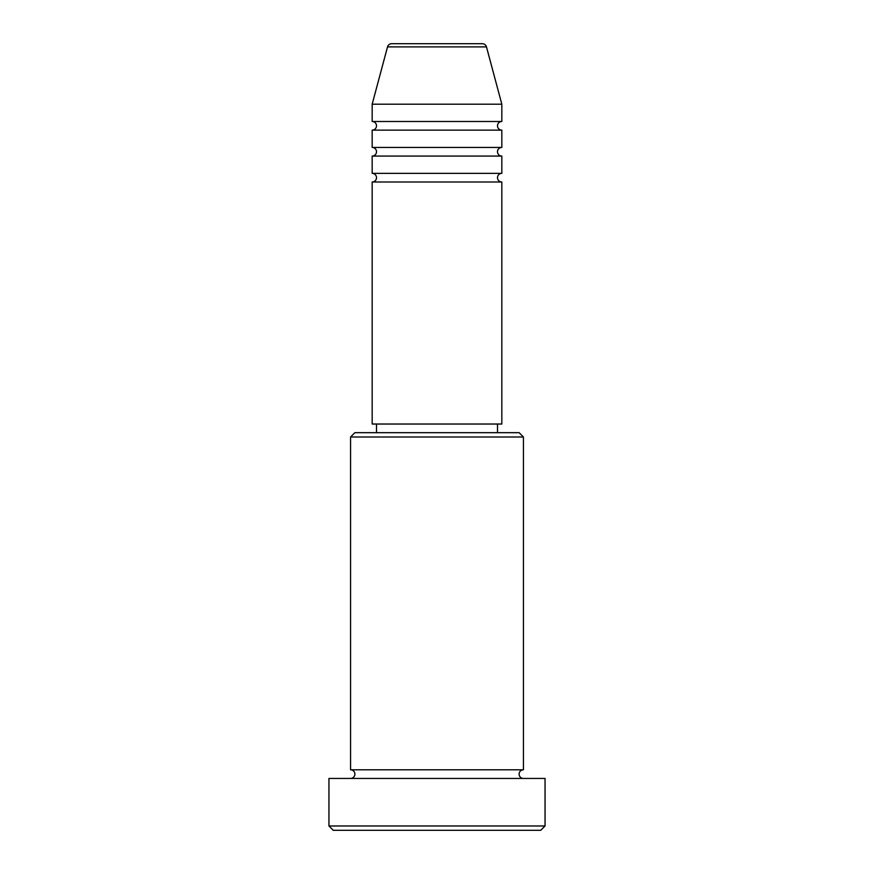 <?xml version="1.0" encoding="UTF-8"?>
<svg xmlns="http://www.w3.org/2000/svg" width="874" height="874" viewBox="0 0 874 874"><rect width="100%" height="100%" fill="white"/><g stroke="black" fill="none" stroke-linecap="round" stroke-linejoin="round"><path stroke-width="1.31" d="M486.479 46.901L387.521 46.901A4.326 4.326 0 0 1 391.705 43.7L482.295 43.7A4.326 4.326 0 0 1 486.479 46.901L501.829 104.203L372.171 104.203L372.171 121.497A4.326 4.326 0 0 1 376.497 125.812A4.326 4.326 0 0 1 372.171 130.139L372.171 147.433A4.326 4.326 0 0 1 376.497 151.748A4.326 4.326 0 0 1 372.171 156.075L372.171 173.358A4.326 4.326 0 0 1 376.497 177.684A4.326 4.326 0 0 1 372.171 182L372.171 424.032L501.829 424.032L501.829 182L372.171 182M501.829 104.203L501.829 121.497A4.326 4.326 0 0 0 497.503 125.812A4.326 4.326 0 0 0 501.829 130.139L501.829 147.433A4.326 4.326 0 0 0 497.503 151.748A4.326 4.326 0 0 0 501.829 156.075L501.829 173.358A4.326 4.326 0 0 0 497.503 177.684A4.326 4.326 0 0 0 501.829 182M350.561 437L354.888 432.674L519.112 432.674L523.439 437L350.561 437L350.561 769.797A4.326 4.326 0 0 1 354.888 774.113A4.326 4.326 0 0 1 350.561 778.439M540.733 830.3L333.267 830.3L328.952 825.974L545.048 825.974L540.733 830.3M523.439 437L523.439 769.797A4.326 4.326 0 0 0 519.112 774.113A4.326 4.326 0 0 0 523.439 778.439M501.829 156.075L372.171 156.075M501.829 173.358L372.171 173.358M376.497 424.032L376.497 432.674M497.503 424.032L497.503 432.674M523.439 769.797L350.561 769.797M545.048 825.974L545.048 778.439L328.952 778.439L328.952 825.974M387.521 46.901L372.171 104.203M501.829 121.497L372.171 121.497M501.829 130.139L372.171 130.139M501.829 147.433L372.171 147.433"/></g></svg>
